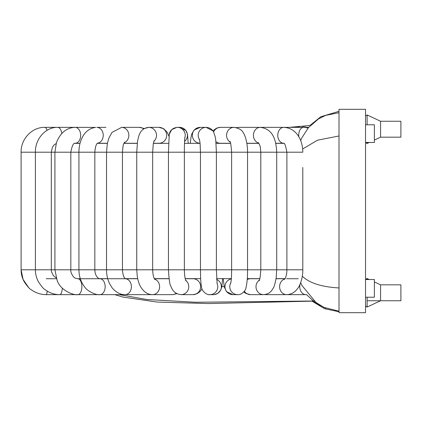 <?xml version="1.0" encoding="UTF-8"?>
<svg xmlns="http://www.w3.org/2000/svg" width="422" height="422" viewBox="0 0 422 422"><rect width="100%" height="100%" fill="white"/><g stroke="black" fill="none" stroke-linecap="round" stroke-linejoin="round"><path stroke-width="0.63" d="M339.008 109.319L339.008 312.681L365.531 312.681L365.531 109.319L339.008 109.319M367.108 142.472L367.108 143.475L365.531 142.472L374.372 142.472L374.372 124.791L365.531 124.791M367.108 279.528L367.108 278.525L365.531 279.528L374.372 279.528L374.372 297.209L365.531 297.209M231.314 278.884A7.96 7.907 90 0 0 232.865 294.646L237.47 294.646M192.981 294.646L192.901 294.646A7.96 7.659 -90 0 0 192.965 294.646A7.96 7.659 -90 0 0 199.727 282.951A7.96 7.659 -90 0 0 193.308 278.736A7.96 7.659 -90 0 0 192.965 278.731L185.226 278.731M172.165 294.646A7.96 7.111 -90 0 0 172.208 294.646A7.96 7.111 -90 0 0 176.201 293.269M77.79 294.646A7.96 4.014 -90 0 0 77.859 294.646L151.925 294.646A7.96 6.298 -90 0 0 151.925 294.646A7.96 6.298 -90 0 0 152.163 294.64M367.108 300.749L400.9 300.749L400.9 284.829L380.565 284.829L374.372 281.933M380.565 137.171L380.565 121.251L400.9 121.251L400.9 137.171L380.565 137.171L374.372 140.067M283.811 143.359L275.74 143.359M258.918 143.359L246.865 143.359M230.607 143.359L216.059 143.359M200.086 143.359L184.498 143.359M168.573 143.359L153.376 143.359M137.277 143.359L123.91 143.359M107.388 143.359L97.313 143.359M80.027 143.359L74.768 143.359M285.087 278.641L276.057 278.641M259.852 278.641L247.276 278.641M231.335 278.641L216.607 278.641M200.666 278.641L185.211 278.641M169.043 278.641L154.32 278.641M137.667 278.641L125.26 278.641M107.705 278.641L99.286 278.641M80.28 278.641L77.859 278.731A7.96 4.014 -90 0 0 77.838 278.731A7.96 4.014 -90 0 0 77.775 278.731M302.806 220.669L302.785 167.492M339.008 135.979L317.46 140.199L302.653 148.998M339.008 287.946C321.569 286.955 309.337 283.046 302.31 276.21M367.108 297.209L367.108 307.052L380.565 300.749L380.565 284.829M300.063 284.201A7.96 6.156 90 0 0 300.58 290.658A7.96 6.156 90 0 0 305.86 294.646A7.96 6.156 90 0 0 305.913 294.646L286.617 294.646A7.96 7.005 90 0 0 286.802 294.64M298.781 136.733A7.96 4.9 -90 0 1 298.924 132.956A7.96 4.9 -90 0 1 303.603 127.354L308.667 127.354M264.842 294.567A7.96 7.005 90 0 0 265.781 294.646A7.96 7.005 90 0 0 265.818 294.646L286.617 294.646A7.96 7.005 90 0 1 286.512 294.646C291.164 294.54 294.978 292.351 297.943 288.078C299.588 286.327 302.959 278.256 302.806 269.8L216.386 269.8L217.119 283.895M284.887 278.979A7.96 7.005 90 0 0 279.654 285.794A7.96 7.005 90 0 0 286.512 294.646M46.198 294.64A7.96 1.15 -90 0 0 46.235 294.646C40.67 294.603 35.638 292.942 31.128 289.661C29.783 289.123 27.53 286.575 24.365 282.017C22.202 278.23 21.116 274.158 21.1 269.8L21.1 152.2L302.806 152.2C302.806 140.209 296.402 127.94 283.769 127.354L303.603 127.354L308.181 127.929M275.719 143.269L283.663 143.269A7.96 6.008 -90 0 1 278.098 137.925A7.96 6.008 -90 0 1 283.769 127.354L260.311 127.354A7.96 6.889 -90 0 0 253.727 132.956A7.96 6.889 -90 0 0 256.412 141.876A7.96 6.889 -90 0 0 258.723 143.058M244.338 291.275A7.96 7.596 90 0 0 250.515 294.646A7.96 7.596 90 0 0 250.541 294.646L263.523 294.646M259.831 278.731L250.541 278.731A7.96 7.596 90 0 0 250.304 278.736A7.96 7.596 90 0 0 247.218 279.533M259.43 280.029A7.96 7.596 90 0 0 258.021 281.274A7.96 7.596 90 0 0 256.597 289.798A7.96 7.596 90 0 0 263.444 294.646A7.96 7.596 90 0 0 263.592 294.646M237.027 127.803A7.96 6.889 -90 0 1 239.311 127.354L260.311 127.354C273.456 129.011 276.099 140.637 276.716 152.2L276.716 269.8M230.881 282.629A7.96 7.907 90 0 0 237.301 294.635C241.716 295.347 245.947 289.956 245.915 288.089C247.102 283.02 247.64 276.922 247.545 269.8L247.55 152.2C247.614 143.311 245.277 135.43 243.336 132.93C242.154 130.087 239.074 128.23 234.094 127.354A7.96 7.522 -90 0 0 226.846 133.178A7.96 7.522 -90 0 0 230.201 142.124M230.581 143.269L220.421 143.269A7.96 7.522 -90 0 1 215.916 141.686M213.601 131.949A7.96 7.522 -90 0 1 220.421 127.354L234.094 127.354L236.552 127.671L239.311 127.354M209.159 294.614A7.96 7.934 -90 0 0 209.845 294.646L213.432 294.646A7.96 7.934 -90 0 0 216.65 279.411M209.845 294.646A7.96 7.934 -90 0 0 217.008 283.278M210.42 294.625C205.899 295.606 201.394 289.55 201.721 287.92C200.635 283.974 200.466 274.268 200.466 269.8L216.38 269.8L216.38 152.2L215.784 140.452L215.241 136.876L213.564 131.886C211.95 129.053 209.454 127.544 206.073 127.354A7.96 7.881 -90 0 0 199.606 139.856M200.075 143.269A7.96 7.881 -90 0 1 192.348 135.235A7.96 7.881 -90 0 1 200.228 127.354L206.073 127.354L212.836 130.778L216.639 128.114L220.421 127.354M181.101 294.646A7.96 7.659 -90 0 0 181.228 294.646A7.96 7.659 -90 0 0 187.864 282.951A7.96 7.659 -90 0 0 185.654 280.287M153.392 143.269L158.952 143.269A7.96 7.723 90 0 0 166.157 132.45A7.96 7.723 90 0 0 158.952 127.354L163.783 128.757L167.281 132.408L168.979 136.259L169.264 134.291L171.675 129.649L176.887 127.365A7.96 7.949 90 0 1 177.287 127.354C172.693 127.977 170.019 130.292 169.264 134.291L168.447 152.2L168.447 269.8L200.466 269.8L200.466 152.2L200.081 143.301L199.432 139.133M184.572 141.428A7.96 7.949 90 0 0 179.487 127.354L177.287 127.354A7.96 7.949 90 0 1 184.815 137.873M152.289 294.64A7.96 7.111 -90 0 0 152.506 294.646A7.96 7.111 -90 0 0 152.558 294.646A7.96 7.111 -90 0 0 159.537 287.846A7.96 7.111 -90 0 0 154.558 279.069M152.558 294.64C147.906 294.656 143.971 292.114 140.753 286.997C140.22 286.137 138.448 283.104 137.271 276.537L136.749 269.8L168.441 269.8C169.069 279.791 169.855 285.209 170.81 286.063C172.139 289.682 174.444 294.06 181.228 294.646M125.107 294.646A7.96 6.298 -90 0 0 125.155 294.646C122.18 294.857 116.767 293.533 112.025 287.656L109.715 283.937C107.615 279.665 106.555 274.954 106.539 269.8L136.749 269.8L136.749 152.2L137.488 141.861C138.337 137.266 139.154 134.428 139.946 133.341C140.394 132.371 142.404 127.935 148.792 127.354A7.96 7.723 90 0 1 153.856 141.317M125.155 294.646A7.96 6.298 -90 0 0 129.575 292.293A7.96 6.298 -90 0 0 130.973 283.79A7.96 6.298 -90 0 0 125.387 278.736L137.688 278.731M99.94 294.651C95.852 295.442 86.726 290.674 84.648 286.934C80.887 282.06 78.977 276.347 78.919 269.8L106.534 269.8L106.534 152.2L107.325 143.665L108.85 138.173L112.02 132.376L121.631 127.354A7.96 7.211 90 0 1 125.508 128.605A7.96 7.211 90 0 1 128.805 136.121A7.96 7.211 90 0 1 124.2 142.747M121.631 127.354L139.381 127.354A7.96 7.211 90 0 1 143.258 128.605A7.96 7.211 90 0 1 143.691 128.932M99.919 294.646A7.96 5.254 -90 0 0 99.956 294.646A7.96 5.254 -90 0 0 100.726 294.551A7.96 5.254 -90 0 0 105.152 286.074A7.96 5.254 -90 0 0 99.919 278.731A7.96 5.254 -90 0 0 99.893 278.731C99.845 279.258 95.019 277.46 94.834 269.8L94.834 152.2C95.646 142.525 97.978 143.348 97.598 143.095M105.938 127.354L96.802 127.354A7.96 6.435 90 0 1 103.232 134.919A7.96 6.435 90 0 1 97.435 143.232M59.702 294.646A7.96 2.632 -90 0 0 59.739 294.646L77.859 294.646A7.96 4.014 -90 0 0 77.88 294.646A7.96 4.014 -90 0 0 81.873 286.67A7.96 4.014 -90 0 0 77.859 278.731L125.107 278.731M77.88 294.646C74.509 295.558 60.789 291.111 57.139 280.456L54.913 269.8L78.919 269.8L78.919 152.2C78.935 146.249 80.259 140.943 82.886 136.285C84.579 133.215 88.398 128.341 95.657 127.402L75.221 127.354A7.96 5.428 90 0 1 80.649 135.314A7.96 5.428 90 0 1 75.221 143.269C73.518 142.736 72.051 145.717 70.827 152.2L70.827 269.8C70.516 271.457 71.302 273.672 73.191 276.436C74.019 277.681 75.564 278.446 77.838 278.731M47.195 291.09A7.96 1.15 -90 0 1 46.235 294.646L59.745 294.646A7.96 2.632 -90 0 0 59.745 294.646A7.96 2.632 -90 0 0 62.329 288.12M28.728 287.635L23.104 279.496L21.1 269.8L54.913 269.8L54.913 152.2L56.474 142.552C60.409 132.687 66.66 127.623 75.221 127.354L57.682 127.354A7.96 4.215 90 0 1 61.786 133.479M21.1 269.8L21.1 152.2C20.762 139.023 32.035 127.027 44.827 127.354A7.96 2.854 90 0 1 47.053 130.351M380.565 121.251L367.108 114.948L367.108 124.791M306.578 294.646L305.913 294.646M281.664 143.269L280.683 143.359M298.254 278.731L286.617 278.731M264.657 294.588L265.596 294.64M285.04 278.731L276.046 278.731M284.602 279.353L285.309 278.219C285.467 278.388 287.076 273.419 286.891 269.8L286.891 152.2C285.631 145.579 284.539 142.599 283.621 143.253L283.769 143.269M302.806 220.659L302.806 269.8M243.763 291.966L246.068 293.548L250.515 294.646M263.444 294.646C270.354 294.05 271.789 290.299 273.213 288.147C274.042 287.276 275.023 283.89 276.157 277.987L276.711 269.8M258.454 142.715L259.72 145.157C260.1 145.432 260.458 147.779 260.796 152.2L260.796 269.8C260.337 276.821 259.773 280.477 259.103 280.762L259.256 280.561M246.849 143.269L258.865 143.269M223.191 278.641L224.256 286.833L226.498 291.649L232.944 294.651M229.885 141.439C230.444 141.249 231.024 144.836 231.631 152.2L231.631 269.8C231.551 275.202 231.572 278.636 230.739 283.304M222.663 278.641L221.83 286.807L220.695 290.204L217.773 293.385L214.265 294.603M200.228 127.354L194.057 130.076L191.841 133.901L191.06 136.886L190.243 143.359L191.06 136.886L191.841 133.901L194.057 130.076L200.228 127.354M202.022 288.906L199.817 291.766L197.095 293.691L193.076 294.646M181.122 294.646L192.965 294.646M185.944 281.01L185.859 280.841C184.989 278.784 184.493 275.102 184.367 269.8L184.361 152.2C184.324 142.963 184.894 136.179 184.873 137.393L184.804 137.688M179.487 127.354L185.844 130.482L187.5 134.228L188.201 143.359L187.5 134.228L185.844 130.482L179.487 127.354M176.934 293.67L172.529 294.635M152.506 294.646L172.208 294.646M154.368 278.731L169.058 278.731M154.869 279.512C153.582 277.829 152.848 274.595 152.664 269.8L152.664 152.2L153.244 144.124L154.13 140.558M168.979 136.259L167.281 132.408L163.783 128.757L158.952 127.354L148.792 127.354L144.345 128.525L139.381 127.354L144.345 128.525M151.931 294.646L152.273 294.64M125.054 278.731L125.471 278.789C125.719 278.399 123.171 279.079 122.449 269.8L122.449 152.2C122.881 146.761 123.282 144.034 123.657 144.023L124.516 142.23M137.287 143.269L123.952 143.269M133.589 278.641L132.909 278.726M132.867 294.651L133.231 294.646M107.404 143.269L97.398 143.269M80.048 143.269L75.221 143.269L80.048 143.269M105.938 143.269L106.391 143.359M102.456 278.641L101.396 278.731M59.739 294.646C54.28 294.598 49.358 292.905 44.98 289.561C43.666 289.023 41.472 286.406 38.397 281.711C36.408 278.003 35.411 274.031 35.401 269.8L35.401 152.2C35.073 139.16 45.476 127.064 57.682 127.354L44.827 127.354C32.035 127.027 20.762 139.023 21.1 152.2M56.163 277.882L53.346 275.619L51.537 271.842L51.315 269.8L51.315 152.2L52.391 147.32L53.926 145.068L56.158 143.549M46.235 278.731L56.448 278.731M307.907 125.687L310.697 125.144L307.712 125.724L289.313 127.354M224.209 286.617L221.861 286.622M314.147 301.002L195.333 302.257L146.698 299.488L119.437 294.646M114.742 294.646L123.071 297.093L157.079 302.046L208.004 303.566L313.119 301.118M296.45 127.138L299.456 126.901M302.658 126.537L305.591 126.099M339.003 112.69L325.626 115.391L318.425 118.951L308.387 127.681L301.725 138.084L300.643 140.521M313.219 122.781L310.428 125.197M300.643 282.745L302.041 285.61L315.988 302.49L323.938 307.39L339.003 311.214M311.642 124.1L320.773 116.762L339.003 111.308M325.81 308.229L315.271 302.738L306.567 294.635M339.008 311.758L324.613 308.73L311.995 301.144M369.239 279.528L367.108 278.525M367.108 307.052L365.531 306.05M369.239 142.472L367.108 143.475M367.108 114.948L365.531 115.95"/></g></svg>
